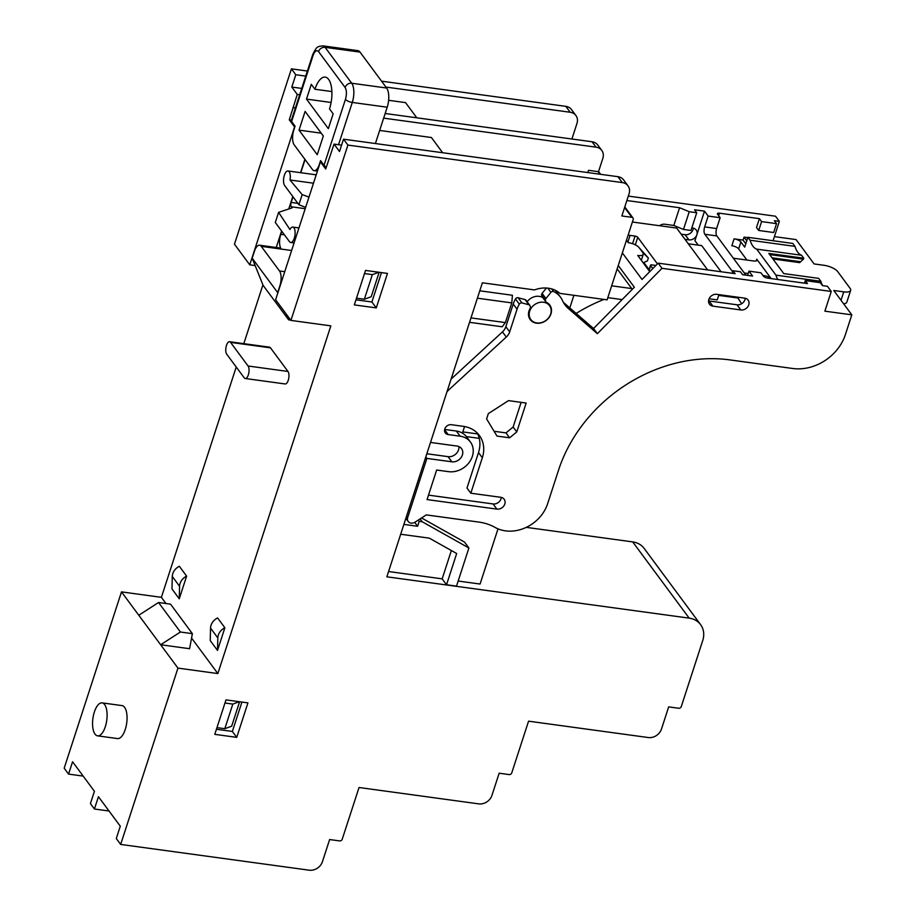 <?xml version="1.0" encoding="UTF-8"?>
<svg xmlns="http://www.w3.org/2000/svg" width="916" height="916" viewBox="0 0 916 916"><rect width="100%" height="100%" fill="white"/><g stroke="black" fill="none" stroke-linecap="round" stroke-linejoin="round"><path stroke-width="1.37" d="M95.035 734.14A16.637 6.984 -82.2 0 0 97.577 735.857A16.637 6.984 -82.2 0 0 106.153 723.617A16.637 6.984 -82.2 0 0 104.642 704.587A16.637 6.984 -82.2 0 0 102.088 702.881A16.637 6.984 -82.2 0 0 93.512 715.121A16.637 6.984 -82.2 0 0 95.035 734.14M102.088 702.881L122.046 705.606A16.637 6.984 97.8 0 1 124.587 707.324A16.637 6.984 97.8 0 1 126.11 726.342A16.637 6.984 97.8 0 1 117.534 738.582L97.577 735.857M536.81 322.936A11.645 9.71 143.5 0 0 548.844 317.52A11.645 9.71 143.5 0 0 549.531 305.658A11.645 9.71 143.5 0 0 543.532 302.246A11.645 9.71 143.5 0 0 531.509 307.673A11.645 9.71 143.5 0 0 530.811 319.524A11.645 9.71 143.5 0 0 536.81 322.936M542.741 297.574A11.645 9.71 143.5 0 0 539.169 296.349A11.645 9.71 143.5 0 0 527.147 301.753M191.559 638.063L217.859 673.569L330.836 325.867L290.922 320.405L347.897 145.083L622.285 182.582A11.095 9.252 -36.5 0 1 627.998 185.834A11.095 9.252 -36.5 0 1 629.052 193.791L621.861 215.958L631.834 217.321A2.221 1.855 143.5 0 1 633.185 219.565L607.102 299.841L559.962 293.395A27.732 23.129 143.5 0 0 534.509 289.925L482.389 282.792L386.85 576.817L689.175 618.14A22.19 18.503 -36.5 0 1 700.603 624.632A22.19 18.503 -36.5 0 1 702.732 640.559L681.286 706.557A2.221 1.855 143.5 0 1 678.653 708.251L668.669 706.889L661.478 729.056A11.095 9.252 -36.5 0 1 648.299 737.54L528.566 721.178L511.758 772.886A2.221 1.855 143.5 0 1 509.124 774.581L499.151 773.218L491.949 795.386A11.095 9.252 -36.5 0 1 478.77 803.87L359.038 787.508L342.229 839.216A2.221 1.855 143.5 0 1 339.596 840.911L329.623 839.548L322.421 861.716A11.095 9.252 -36.5 0 1 309.242 870.2L120.66 844.426L116.286 838.529L120.294 826.209L98.436 796.702L94.428 809.011L90.421 803.607L94.428 791.298L72.57 761.78L68.563 774.1L83.161 776.092M120.66 844.426L177.944 668.107L121.484 591.885L64.189 768.192L68.563 774.1M121.484 591.885L161.388 597.335L236.225 367.018M243.816 343.66L262.915 284.865M291.448 120.099L289.284 119.801L294.563 126.935L249.759 264.839L234.462 244.183L291.425 68.849L307.387 71.036M381.56 81.169L565.813 106.348A11.095 9.252 -36.5 0 1 571.527 109.599L575.901 115.496A11.095 9.252 143.5 0 0 570.187 112.256L385.922 87.066M526.288 527.364L632.704 541.906A22.19 18.503 -36.5 0 1 644.131 548.398L700.603 624.632M160.644 644.75L189.578 648.711L192.383 633.654L170.525 604.148L158.548 602.51L180.418 632.017L160.644 644.75M217.859 673.569L177.944 668.107M161.388 597.335L165.979 603.529M138.785 615.243L158.548 602.51M365.518 270.426L354.32 304.902L376.27 307.902L387.468 273.426L365.518 270.426M225.989 699.881L214.779 734.357L236.729 737.357L247.938 702.881L225.989 699.881M109.027 811.015L94.428 809.011M458.16 581.042L480.076 584.03L498.006 528.853M421.566 517.964L464.526 542.089L468.9 547.986L456.512 586.114L446.539 584.751L442.165 578.855L388.567 571.527M575.901 115.496A11.095 9.252 143.5 0 1 576.966 123.465L571.905 139.014M305.738 76.108L295.799 74.746L291.425 68.849M289.284 119.801L297.265 94.44L291.792 87.066L295.799 74.746M249.759 264.839L255.152 265.571M245.248 378.503L285.162 383.964A6.652 2.794 -82.2 0 0 288.586 379.064A6.652 2.794 -82.2 0 0 287.979 371.461L270.495 347.851A6.652 2.794 -82.2 0 0 269.476 347.164L229.561 341.714A6.652 2.794 -82.2 0 0 226.138 346.603A6.652 2.794 -82.2 0 0 226.744 354.217L244.229 377.827A6.652 2.794 -82.2 0 0 245.248 378.503A6.652 2.794 -82.2 0 0 248.683 373.614A6.652 2.794 -82.2 0 0 248.076 365.999L230.58 342.389A6.652 2.794 -82.2 0 0 229.561 341.714M179.261 598.789L186.624 576.13L179.341 566.294A11.095 9.252 -36.5 0 0 172.288 576.473L171.979 588.954L179.261 598.789L179.57 586.309L172.288 576.473M224.878 627.781L217.596 617.934A11.095 9.252 -36.5 0 0 210.543 628.113L217.825 637.948L217.516 650.429L224.878 627.781A11.095 9.252 143.5 0 0 217.825 637.948M210.543 628.113L210.233 640.593L217.516 650.429M192.383 633.654L180.418 632.017M355.969 299.818L371.896 301.994L376.27 307.902M371.896 301.994L381.457 272.602M216.428 729.273L232.366 731.449L236.729 737.357M232.366 731.449L241.916 702.057M347.897 145.083L343.523 139.175L617.911 176.685A11.095 9.252 -36.5 0 1 623.624 179.925L627.998 185.834M343.523 139.175L339.515 151.495L334.054 144.11L325.707 168.991L320.428 161.857L275.624 299.75L290.922 320.405M464.561 426.535L462.42 433.119M573.897 295.307L569.798 307.913M477.385 298.192L511.781 302.898L512.422 295.261L479.778 290.807M469.542 322.317L502.186 326.783L505.38 322.592L470.984 317.898M406.738 519.486L405.536 519.326M466.404 436.6L479.263 438.352M451.359 550.539L442.165 578.855M631.731 288.563L611.659 285.815M291.792 87.066L301.742 88.417M388.613 100.302L405.536 102.615L416.803 117.809M304.891 159.292L300.54 172.689M292.799 196.516L288.746 208.985M281.59 230.992L276.231 247.492M293.2 107.733L295.364 108.031M186.624 576.13A11.095 9.252 143.5 0 0 179.57 586.309M299.681 94.772L297.265 94.44M334.054 144.11L341.588 145.14M379.648 130.45L431.413 137.526L442.668 152.732M364.511 273.552L372.354 274.628L364.35 299.246L371.198 296.761L379.144 272.281M364.35 299.246L356.507 298.181M239.603 701.748L231.656 726.216L224.809 728.701L216.966 727.636M224.97 703.007L232.813 704.083L224.809 728.701M511.781 302.898L505.38 322.592M403.887 524.399L417.604 526.276L419.196 521.353L422.196 521.754L420.089 518.914M414.708 522.36L417.604 526.276M622.136 299.589L607.823 297.643M321.596 162.018L320.428 161.857M462.809 431.905L477.717 433.944M418.269 520.082L419.196 521.353M468.9 547.986L422.196 521.754M400.681 534.246L429.341 538.161L456.683 553.516L446.539 584.751M293.017 107.493L295.433 107.825M383.655 118.141L596.053 147.167A11.095 9.252 -36.5 0 1 601.766 150.419A11.095 9.252 -36.5 0 1 602.831 158.388L598.503 171.681L588.53 170.319L587.797 172.563M601.766 150.419L597.759 145.014A11.095 9.252 143.5 0 0 592.045 141.762L385.167 113.492M372.354 274.628L378.869 272.247M232.813 704.083L239.339 701.702M425.803 456.935L426.89 458.401L407.689 517.494A5.542 4.626 143.5 0 0 408.215 521.479A5.542 4.626 143.5 0 0 411.078 523.105A5.542 4.626 143.5 0 0 415.074 522.143L426.318 514.895L478.931 522.097A55.464 46.258 143.5 0 1 495.109 527.444A35.495 29.61 143.5 0 0 505.472 530.856A35.495 29.61 143.5 0 0 547.631 503.708L558.52 470.217A144.213 120.282 143.5 0 1 729.834 359.896L792.695 368.484A44.38 37.006 143.5 0 0 845.411 334.546L851.811 314.841L824.869 311.165L831.27 291.46L661.993 268.319L597.369 333.676L593.545 328.512L564.634 303.436A33.285 27.755 -36.5 0 1 563.271 302.154M505.85 326.714A11.095 9.252 -36.5 0 1 502.46 331.89L506.285 337.054A11.095 9.252 143.5 0 0 509.685 331.878L505.85 326.714L513.223 304.043A25.511 21.286 143.5 0 1 515.49 298.971A2.221 1.855 143.5 0 1 518.17 297.769L525.097 299.601A2.221 1.855 143.5 0 1 526.002 300.208L529.826 305.371A2.221 1.855 143.5 0 1 530.101 305.944L530.341 306.975A2.221 1.855 143.5 0 1 530.101 308.44A12.206 10.179 143.5 0 0 530.192 319.604A12.206 10.179 143.5 0 0 536.478 323.176A12.206 10.179 143.5 0 0 549.073 317.509A12.206 10.179 143.5 0 0 549.795 305.085A12.206 10.179 143.5 0 0 546.566 302.417A2.221 1.855 143.5 0 1 545.707 301.364L545.455 300.322A2.221 1.855 143.5 0 1 545.925 298.547L550.917 292.353A2.221 1.855 143.5 0 1 553.688 291.574A25.511 21.286 143.5 0 1 560.5 297.162A25.511 21.286 143.5 0 1 562.447 300.505A33.285 27.755 143.5 0 0 565 304.868A33.285 27.755 143.5 0 0 568.458 308.612L564.634 303.436M691.798 227.924L692.771 228.061A6.652 5.553 -36.5 0 1 696.206 230.008A6.652 5.553 -36.5 0 1 696.836 234.782L694.923 240.702L698.21 245.133M693.298 228.153A6.652 5.553 -36.5 0 1 693.011 229.618A6.652 5.553 -36.5 0 1 685.111 234.714L681.16 234.175M712.911 306.15A6.652 5.553 143.5 0 1 709.476 304.192A6.652 5.553 143.5 0 1 709.877 297.425A6.652 5.553 143.5 0 1 716.747 294.322L744.685 298.147A6.652 5.553 -36.5 0 1 748.12 300.093A6.652 5.553 -36.5 0 1 748.75 304.868A6.652 5.553 -36.5 0 1 740.849 309.963L712.911 306.15L709.087 300.986A6.652 5.553 -36.5 0 1 708.56 300.883M745.212 298.238A6.652 5.553 -36.5 0 1 744.926 299.704A6.652 5.553 -36.5 0 1 737.025 304.799L709.087 300.986M734.082 238.847L731.838 245.74A5.542 1.992 -162 0 1 738.651 248.889L740.884 241.984A5.542 1.992 18 0 0 734.082 238.847L743.059 240.072L744.021 237.118L747.8 237.633M773.058 240.736L779.356 221.374L774.363 220.699L776.55 223.641L773.665 232.515L758.7 230.466L761.585 221.603L759.398 218.649L719.484 213.199A3.332 1.191 18 0 0 717.411 213.646A3.332 1.191 18 0 0 717.583 214.264L720.136 217.699L708.16 216.061L704.518 211.149L694.546 209.787L696.732 212.741L689.244 211.71L679.58 207.737L626.865 200.535M758.7 230.466L756.513 227.511L759.398 218.649M685.111 234.714L688.935 239.877A6.652 5.553 143.5 0 0 696.836 234.782L704.518 211.149M688.935 239.877L684.985 239.339M659.554 225.725A6.652 5.553 -36.5 0 1 664.833 224.237L673.821 225.473L679.58 207.737M576.153 313.432A144.213 120.282 -36.5 0 1 604.01 299.418M607.697 298.032A144.213 120.282 -36.5 0 1 608.51 297.734M718.705 295.387L737.311 297.929M477.247 433.005A31.064 25.911 -36.5 0 1 478.507 452.584L466.988 488.045L470.813 493.209L500.743 497.296A6.652 5.553 143.5 0 1 504.166 499.243A6.652 5.553 143.5 0 1 503.777 506.021A6.652 5.553 143.5 0 1 496.896 509.113L427.062 499.575L436.657 470.022L448.634 471.66A19.969 16.66 143.5 0 0 469.244 462.362A19.969 16.66 143.5 0 0 470.435 442.039A19.969 16.66 143.5 0 0 460.153 436.199L448.176 434.562L444.603 429.73M470.435 442.039L466.61 436.875A19.969 16.66 143.5 0 0 456.328 431.035L444.661 429.444M501.27 497.399A6.652 5.553 -36.5 0 1 493.071 503.949L428.505 495.132M831.27 291.46L827.446 286.296L822.453 285.609L820.267 282.666L805.301 280.617L807.488 283.571L767.574 278.109A3.332 1.191 18 0 1 763.486 276.231L760.944 272.785L748.967 271.147L747.593 275.384M458.905 446.584A8.874 7.397 -36.5 0 1 448.004 456.649L426.833 453.752M502.46 331.89L451.096 379.075M546.417 288.025L542.1 293.383A2.221 1.855 143.5 0 0 541.631 295.158L541.883 296.2A2.221 1.855 143.5 0 0 542.146 296.773L545.97 301.936M560.5 297.162L556.676 291.998A25.511 21.286 143.5 0 0 555.165 290.223M618.254 265.526L634.353 287.246L593.545 328.512M748.967 271.147L752.608 276.071L742.636 274.708L740.449 271.754L732.96 270.735L735.147 273.678L658.169 263.155L642.036 279.472L622.353 252.908M737.38 297.139L741.628 303.757M737.174 297.746L718.751 295.227M718.946 294.631L717.239 299.887L709.087 298.776M649.101 269.636L643.776 262.445M746.929 260.064L738.651 248.889M740.884 241.984L744.708 247.148L747.914 237.301L750.09 240.232A31.064 13.03 -82.2 0 0 756.673 249.129L775.955 275.155A31.064 13.03 -82.2 0 0 777.753 279.506M745.807 243.782L743.059 240.072M779.356 221.374L775.531 216.21L628.307 196.093M658.169 263.155L661.993 268.319M617.166 268.892L632.292 289.319M776.55 223.641L761.585 221.603M673.821 225.473L683.485 229.447L689.244 211.71M478.507 452.584L482.331 457.748L470.813 493.209M482.331 457.748A31.064 25.911 143.5 0 0 479.354 435.444A31.064 25.911 143.5 0 0 463.359 426.352L451.382 424.715A5.542 4.626 143.5 0 0 445.657 427.291A5.542 4.626 143.5 0 0 445.325 432.936A5.542 4.626 143.5 0 0 448.176 434.562M805.301 280.617L804.477 283.159M448.004 456.649L451.828 461.813L426.89 458.401M451.828 461.813A8.874 7.397 143.5 0 0 461 457.679A8.874 7.397 143.5 0 0 461.527 448.645A8.874 7.397 143.5 0 0 456.947 446.046L430.52 442.439M506.285 337.054L448.771 389.895A11.095 9.252 143.5 0 0 446.882 392.059M529.826 305.371A2.221 1.855 143.5 0 0 528.921 304.765L521.994 302.933A2.221 1.855 143.5 0 0 519.315 304.135A25.511 21.286 143.5 0 0 517.048 309.207L509.685 331.878M597.369 333.676L568.458 308.612M732.136 273.266L732.96 270.735M720.136 217.699L716.621 228.542A5.542 2.324 -82.2 0 0 716.839 235.927L745.899 275.155M744.593 273.002L748.2 273.495M762.959 275.51L764.551 275.727L764.184 276.861M771.123 278.601A5.542 1.992 18 0 0 764.551 275.727M771.158 278.601L756.788 259.194L756.227 260.9M774.398 236.637L796.073 239.591L814.095 263.934L824.079 265.308A11.095 3.973 -162 0 1 837.693 271.583L850.082 288.311A11.095 3.973 -162 0 1 850.655 290.372A11.095 3.973 -162 0 1 843.75 291.861L833.778 290.498L851.811 314.841M733.338 258.197A5.542 1.992 18 0 0 733.659 258.243L753.616 260.98A5.542 1.992 18 0 0 757.074 260.236A5.542 1.992 18 0 0 756.788 259.194M721.075 271.754L701.713 245.614L688.271 243.77M632.395 222.016L676.638 228.061L707.644 269.922M628.227 234.817A2.221 0.79 18 0 0 630.059 235.401L627.872 242.133M657.436 263.888L637.776 237.336A2.221 0.79 18 0 0 635.051 236.088L630.059 235.401M626.475 240.244L628.273 242.671A8.874 3.183 -162 0 1 639.162 247.698L648.356 258.003L647.394 260.957L643.124 262.72M648.837 270.438L650.532 265.205A2.221 0.79 18 0 1 651.917 264.907L655.902 265.457M650.532 265.205A2.221 0.79 18 0 0 650.646 265.617L649.009 270.667M652.822 268.56L650.646 265.617M744.021 237.118L746.769 240.828M508.506 400.624L526.162 403.04L516.773 431.928L509.651 437.814L496.987 436.085L486.614 418.921L488.331 413.62L508.506 400.624M639.162 247.698L642.803 252.61A8.874 3.183 -162 0 1 643.272 254.27A8.874 3.183 -162 0 1 637.742 255.461L649.753 271.674M716.621 228.542L704.644 226.905L708.16 216.061M683.485 229.447L690.973 230.466L696.732 212.741M704.644 226.905A5.542 2.324 -82.2 0 0 704.862 234.29L732.628 271.766M822.66 285.643A31.064 13.03 97.8 0 1 820.851 281.292L775.955 275.155M820.851 281.292L818.675 278.361L783.753 273.586L768.822 253.423L803.744 258.197L803.424 259.182L769.669 254.568M756.673 249.129L801.569 255.266L803.744 258.197M801.569 255.266A31.064 13.03 97.8 0 1 794.985 246.37L750.09 240.232M772.932 258.976L799.679 262.629L803.424 259.182M850.655 290.372L846.819 302.188A11.095 3.973 -162 0 1 843.636 303.814M648.356 258.003L642.803 252.61M516.773 431.928L513.12 427.016L521.135 402.353M494.079 431.276L505.998 432.902L509.651 437.814M505.998 432.902L513.12 427.016M747.914 237.301L792.809 243.438L794.985 246.37M772.085 257.831L800 261.644M289.502 241.675A7.763 3.252 -82.2 0 0 290.693 242.477A7.763 3.252 -82.2 0 0 294.689 236.763A7.763 3.252 -82.2 0 0 293.979 227.889A7.763 3.252 -82.2 0 0 292.799 227.088A7.763 3.252 -82.2 0 0 289.937 229.515L278.59 212.363L275.292 222.496L289.502 241.675M314.932 89.253L311.291 84.329L306.494 99.1L328.352 128.618L333.149 113.836L329.508 108.924A22.19 9.309 -82.2 0 0 328.615 79.383A22.19 9.309 -82.2 0 0 325.226 77.104A22.19 9.309 -82.2 0 0 314.932 89.253L331.878 91.566M308.978 197.089L302.177 194.616L289.994 179.994A7.763 3.252 -82.2 0 0 289.158 171.773A7.763 3.252 -82.2 0 0 287.968 170.971A7.763 3.252 -82.2 0 0 283.971 176.685A7.763 3.252 -82.2 0 0 284.67 185.559L298.879 204.737L305.635 207.371M289.994 179.994L313.49 183.2M297.849 203.341L291.139 202.425A3.332 1.397 -82.2 0 0 291.231 206.787L291.975 207.921L278.59 212.363M338.542 144.728L352.282 102.443A14.427 6.046 -82.2 0 0 351.71 83.242L325.111 47.346A14.427 6.046 -82.2 0 0 322.901 45.857L357.824 50.632A14.427 6.046 97.8 0 1 360.034 52.109L386.632 88.016A14.427 6.046 97.8 0 1 387.205 107.218L375.4 143.537M281.773 231.244L280.777 234.313A11.095 4.649 -82.2 0 0 281.223 249.083L291.62 250.503M280.17 285.746L279.918 285.723A11.095 4.649 -82.2 0 0 279.483 270.953L261.266 246.358A11.095 4.649 -82.2 0 0 259.572 245.213A11.095 4.649 -82.2 0 0 254.419 251.293L252.175 258.186L263.132 285.403L288.643 319.833L286.433 314.337M291.139 202.425L292.983 196.768M300.791 172.723L305.074 159.544M322.901 45.857L319.077 46.384C318.07 47.586 317.36 44.861 312.757 54.502L291.322 120.488A5.542 1.992 18 0 0 291.609 121.519L295.067 126.19L293.784 130.141A11.095 4.649 -82.2 0 0 294.231 144.9L312.448 169.494A11.095 4.649 -82.2 0 0 314.142 170.639A11.095 4.649 -82.2 0 0 319.283 164.559L319.535 164.594M306.494 99.1L331.111 102.466M259.572 245.213L279.517 247.95A11.095 4.649 97.8 0 1 281.223 249.083L261.266 246.358M279.918 285.723L277.685 292.616L252.175 258.186M305.108 111.42L299.028 130.129L317.245 154.724L323.325 136.003L305.108 111.42M291.609 121.519L313.043 55.532C314.772 51.033 316.604 49.716 318.528 51.582L345.114 87.489C346.717 90.363 346.832 94.302 345.469 99.306L324.024 165.292L320.566 160.621L319.283 164.559M302.177 194.616L298.879 204.737M324.024 165.292A5.542 1.992 18 0 0 326.348 167.033M288.643 319.833L290.704 320.108M299.028 130.129L321.218 133.163M689.175 618.14L632.704 541.906M570.187 112.256L565.813 106.348M622.285 182.582L617.911 176.685M599.911 174.223L597.976 171.613M631.834 217.321L624.586 207.543M270.495 347.851L230.58 342.389M287.979 371.461L248.076 365.999M596.053 147.167L592.045 141.762M406.601 516.029L407.689 517.494M719.484 213.199L718.671 215.718M456.328 431.035L460.153 436.199M493.071 503.949L496.896 509.113M447.947 388.785L448.771 389.895M513.223 304.043L517.048 309.207M515.49 298.971L519.315 304.135M518.17 297.769L521.994 302.933M525.097 299.601L528.921 304.765M541.883 296.2L545.707 301.364M541.631 295.158L545.455 300.322M542.1 293.383L545.925 298.547M547.802 288.139L550.917 292.353M551.73 288.918L553.688 291.574M737.025 304.799L740.849 309.963M841.014 300.276L843.75 291.861M632.567 243.713L635.051 236.088M635.326 244.858L637.776 237.336M716.839 235.927L704.862 234.29M291.231 206.787L305.211 208.699M284.418 234.817L280.777 234.313M284.75 271.674L279.483 270.953M345.469 99.306A5.542 1.992 18 0 0 352.282 102.443L387.205 107.218M345.114 87.489A5.542 4.626 143.5 0 1 351.71 83.242L386.632 88.016M318.528 51.582A5.542 4.626 -36.5 0 1 325.111 47.346L360.034 52.109M312.757 54.502A5.542 1.992 18 0 0 313.043 55.532M549.531 305.658L547.55 302.978M600.644 174.326L598.56 171.51M632.979 217.974L624.792 206.924M530.811 319.524L528.83 316.844M405.868 518.307L408.215 521.479M641.315 260.281L643.272 254.27M290.693 242.477L294.082 242.935M292.799 227.088L298.96 227.924M314.142 170.639L317.428 171.086M287.968 170.971L316.215 174.83"/></g></svg>
